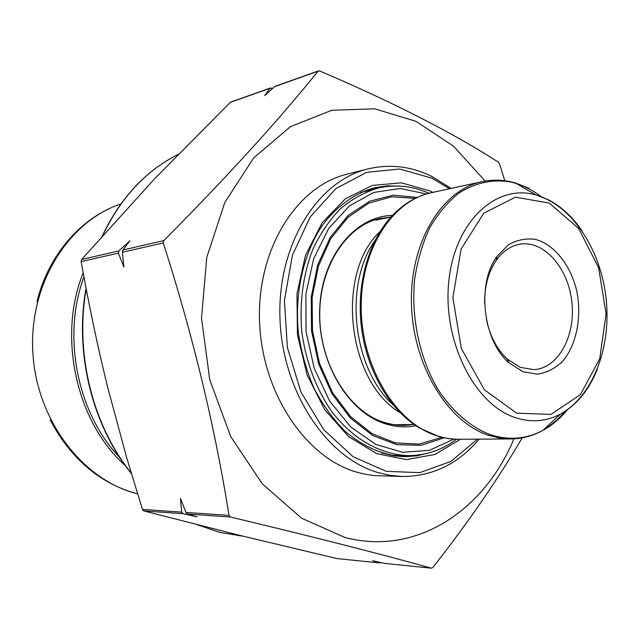 <?xml version="1.0" encoding="UTF-8"?>
<svg xmlns="http://www.w3.org/2000/svg" width="639" height="639" viewBox="0 0 639 639"><rect width="100%" height="100%" fill="white"/><g stroke="black" fill="none" stroke-linecap="round" stroke-linejoin="round"><path stroke-width="0.96" d="M122.936 249.985L122.424 252.229L123.91 267.07L118.375 253.148L118.886 250.911L129.885 240.775L122.936 249.985L163.792 240.623C227.332 176.62 278.74 120.156 318.014 71.217L319.716 70.953C393.217 102.368 452.779 132.784 498.404 162.194L499.474 163.768L504.818 180.733M522.191 437.851C498.268 478.763 468.515 521.959 432.922 567.44L431.381 568.175C379.678 553.733 312.711 536.68 230.479 517.023L229.026 515.385C214.704 425.75 192.786 334.948 163.272 242.964L163.792 240.623M185.989 512.43L187.419 513.996L197.131 516.815L183.137 513.7L181.724 512.135L180.454 498.38L185.989 512.43L229.026 515.385M381.076 562.632L379.989 562.951L372.601 560.754L385.061 563.462M275.018 86.329L264.65 95.642L270.041 88.27L272.637 88.318M230.511 102.16L154.454 178.944L81.656 259.45L81.153 261.583C88.709 304.132 97.511 345.907 107.568 386.899L126.49 457.013L142.449 509.443L143.831 510.936L240.36 535.522L336.913 558.566L379.989 562.951M486.335 319.117C489.889 336.034 496.87 349.357 507.254 359.086L520.29 367.369L534.028 369.622C558.374 368.224 575.835 335.715 571.849 301.896C568.287 268.021 544.093 240.152 520.034 244.162C510.769 245.751 502.837 251.143 496.247 260.329C488.252 272.11 484.386 286.647 484.642 303.932M513.916 438.849C484.402 510.337 416.476 556.313 344.884 537.455L301.6 518.221L262.373 483.947L230.743 436.621L209.76 379.79L201.517 318.23L206.772 257.365L224.824 202.459L253.675 157.881L290.449 126.65L331.881 110.259L374.726 108.83L416.077 121.37L453.522 146.171L485.169 181.069M402.258 476.51L373.847 475.552L365.244 474.266L356.666 472.133C305.178 457.516 261.303 391.827 259.506 319.963C257.373 248.092 297.199 186.029 347.049 174.183L367.96 168.92C317.791 180.821 277.677 244.002 279.93 317.351C281.831 390.669 326.194 457.716 378.056 472.596L390.165 475.384L402.258 476.51C432.643 476.359 458.243 463.914 479.066 439.193M370.476 188.864L378.791 187.898M414.104 424.512L393.768 424.743M523.077 371.77L509.035 362.864C482.764 340.643 476.422 283.716 497.15 256.255L508.38 244.825C517.079 239.873 526.193 238.075 535.714 239.433C554.588 244.737 570.603 265.217 576.761 291.001C581.969 317.104 576.57 344.709 562.687 361.243C555.155 368.471 546.688 372.785 537.287 374.182L523.077 371.77M386.435 217.955L379.175 218.738L386.507 217.939M409.559 424.608L402.227 425.446L409.479 424.608M383.464 422.275L390.804 424.224L398.169 425.262L404.04 425.438L413.193 424.536M390.078 217.212L380.948 218.346C347.816 224.393 319.22 265.688 319.756 315.49C319.891 365.149 349.509 411.788 384.031 422.403L394.063 424.783L404.04 425.438M415.909 425.742C405.677 427.731 395.325 427.028 384.846 423.641C347.257 411.772 317.271 360.396 319.716 308.397C321.816 256.335 355.204 215.998 392.458 215.439M415.19 198.417L391.723 196.788L368.767 203.154L347.888 217.412L330.635 238.874L318.366 266.247L312.136 297.654L312.487 330.818L319.444 363.24L332.448 392.498L350.444 416.5L372.002 433.633L395.501 442.947L419.304 444.089L441.837 437.34M426.437 193.976L400.166 188.473L373.791 192.427L349.269 205.998L328.63 228.554L313.693 258.627L305.897 293.924L306.057 331.529L314.188 368.256L329.564 400.965L350.755 427.004L375.86 444.464L402.77 452.3L429.368 450.343L453.778 439.193M444.089 437.851L421.197 445.319L396.899 444.656L372.801 435.558L350.635 418.321L332.104 393.951L318.701 364.086L311.544 330.922L311.225 296.991L317.719 264.905L330.419 237.053L348.247 215.359L369.749 201.173L393.304 195.175L417.275 197.419M389.814 455.08L397.793 455.551L389.87 455.096M397.793 455.551L408.257 455.615C380.437 454.744 352.145 438.793 331.002 410.558C315.698 387.825 305.969 361.642 301.816 332.008C299.34 302.183 303.062 274.49 312.982 248.946C320.506 233.163 329.756 219.664 340.723 208.45C352.432 198.777 364.997 191.956 378.416 187.986L360.54 192.563M163.272 242.964L122.424 252.229M230.479 517.023L187.419 513.996M431.381 568.175L384.646 563.422M318.014 71.217L274.387 86.728M118.375 253.148L81.153 261.583M118.886 250.911L81.656 259.45M181.724 512.135L142.449 509.443M183.137 513.7L143.831 510.936M270.041 88.27L229.944 102.52M120.851 203.945C68.365 221.406 28.955 283.98 32.821 352.105C36.391 420.238 82.806 480.352 137.569 493.875M125.404 465.727C76.488 422.579 57.262 336.649 83.206 272.837M83.941 276.839C61.799 336.274 77.367 413.633 119.637 457.364M197.243 524.731L220.128 532.439L240.703 535.865L219.968 532.407L197.028 524.675M177.938 154.51C145.924 170.629 120.851 197.611 102.727 235.44M86.225 288.924C74.635 353.063 92.663 425.43 131.219 473.044M449.473 188.761L431.9 178.153L399.623 169.015L366.674 172.338L335.882 188.577L310.203 216.972L292.358 255.392L284.419 300.402L287.39 347.584L301.009 392.162L323.773 429.712L353.191 456.789L386.228 471.318L419.759 472.652L450.934 461.414L477.405 439.201M460.36 439.336L434.895 454.481L406.34 459.577L376.826 453.682L348.782 436.741L324.748 409.743L307.047 374.781L297.462 334.908L296.959 293.796L305.522 255.257L322.176 222.739L345.196 198.905L372.361 185.406L401.292 182.826L429.672 190.821L432.827 192.387M381.523 452.971L394.854 455.958L406.668 456.661L417.547 455.695L429.879 452.636M400.158 186.125L387.458 185.853L374.837 187.706C355.092 193.066 336.713 205.982 322.048 225.807C303.509 253.731 294.531 292.862 298.317 332.4C301.233 352.033 306.464 370.636 313.997 388.216C322.703 404.799 333.023 419.104 344.948 431.133C364.022 447.26 383.991 455.775 404.838 456.669M400.198 412.746C347.265 381.842 335.171 273.38 379.989 231.574M393.193 404.982C352.8 368.911 343.415 284.778 374.877 240.695M458.866 439.344L448.85 438.681L438.841 436.541L419.607 428.058C389.718 410.414 366.211 370.029 361.211 325.379C356.25 280.729 370.293 236.158 395.557 212.364C406.3 202.172 418.233 195.622 431.357 192.706C391.827 200.798 360.092 250.6 361.211 309.244C362.033 367.864 395.924 422.754 436.509 435.734L446.094 438.21L455.687 439.297L510.753 438.945L499.466 438.05L488.156 435.175C447.068 421.628 412.467 364.19 411.428 302.91C410.102 241.606 442.14 189.799 482.062 181.66C493.22 179.319 504.299 179.743 515.306 182.938C495.696 178.369 476.91 181.74 458.954 193.058C447.723 202.02 437.963 213.634 429.688 227.883C422.499 243.419 417.483 260.536 414.647 279.227C410.941 317.351 419.551 358.016 437.723 388.991C452.124 411.212 470.352 426.924 489.953 434.536C508.62 440.622 526.264 439.233 542.894 430.382C552.096 425.382 560.315 418.449 567.544 409.575M506.32 181.069C518.636 183.177 530.274 188.385 541.241 196.716M565.164 411.228C558.75 418.864 551.569 425.023 543.621 429.704M597.385 369.118C588.99 390.062 576.674 405.054 560.443 414.096C545.89 421.756 530.498 422.81 514.275 417.259C473.675 403.505 442.108 339.636 448.913 280.297C455.224 220.806 496.663 183.385 536.001 194.959L548.062 199.624C561.026 206.293 572.32 216.645 581.945 230.695M529.084 188.305L515.306 182.938L536.001 194.959C572.224 205.63 600.604 249.354 606.068 298.078C611.467 346.801 593.423 395.709 560.443 414.096L542.894 430.382C532.87 435.918 522.151 438.777 510.753 438.945M516.663 413.145L550.914 414.423L580.308 394.726L599.694 358.894L606.084 313.941L598.655 267.805L578.646 228.435L549.221 203.066L515.433 197.179L483.779 213.17L461.11 248.994L452.883 297.654L461.302 348.415L484.402 389.83L516.663 413.145M368.224 190.35L360.588 192.539M429.057 193.25C412.53 185.957 395.653 184.2 378.416 187.986M408.257 455.615C425.909 455.503 441.988 450.072 456.502 439.32M318.565 70.849L274.93 86.361M270.585 87.91L230.479 102.168M242.349 536.017L240.703 535.865M50.161 419.951C71.033 459.082 100.171 483.731 137.577 493.899M36.966 301.656C48.58 254.338 81.624 217.06 120.859 203.937M131.362 473.523C92.296 425.694 74.132 352.704 86.081 288.173M102.28 235.943C120.42 197.898 145.644 170.749 177.954 154.494M375.748 220.136L390.964 217.028M431.357 192.706L482.062 181.66M451.102 188.409L431.477 176.228C410.901 166.236 389.726 163.8 367.96 168.92M507.254 359.086L509.035 362.864M496.247 260.329L497.15 256.255"/></g></svg>
